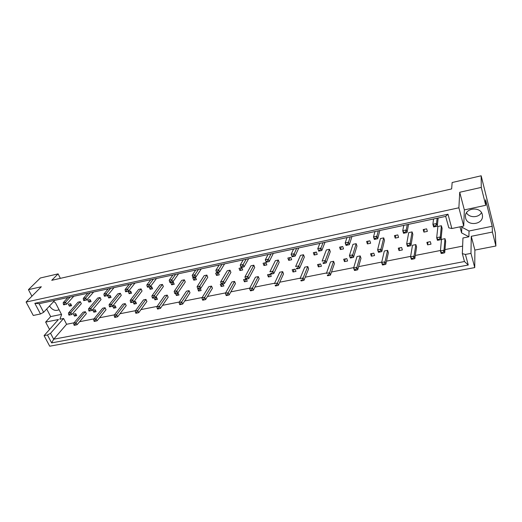 <?xml version="1.0" encoding="UTF-8"?>
<svg xmlns="http://www.w3.org/2000/svg" width="522" height="522" viewBox="0 0 522 522"><rect width="100%" height="100%" fill="white"/><g stroke="black" fill="none" stroke-linecap="round" stroke-linejoin="round"><path stroke-width="0.78" d="M59.058 309.709C55.547 311.321 52.396 310.127 49.597 306.133L49.525 305.99M481.486 212.637C478.667 217.961 469.147 218.02 466.505 212.787M482.302 214.549L482.498 216.225C482.785 224.747 467.334 226.359 465.631 218.079L465.428 216.004C465.5 207.717 480.677 206.34 482.302 214.549M54.817 300.333L43.633 312.28L40.488 313.963L33.277 315.464L26.1 302.049L41.336 286.748L28.449 289.658L31.92 296.209M80.329 301.69L70.829 312.515L71.86 314.531L81.328 303.673L80.329 301.69L78.026 302.173L68.493 312.991L70.829 312.515L69.615 314.394L68.676 314.59L68.969 315.151L69.902 314.962L69.615 314.394M85.373 311.719L76.049 322.72L77.073 324.71L86.358 313.676L85.373 311.719L83.083 312.182L73.719 323.177L76.049 322.72L74.848 324.599L73.915 324.788L74.202 325.343L75.135 325.16L74.848 324.599M75.716 313.676L73.458 314.14L74.45 316.084L76.708 315.627L75.716 313.676M70.646 303.726L68.382 304.202L69.38 306.166L71.651 305.69L70.646 303.726M74.039 322.805L66.594 324.273L63.599 318.485L59.899 319.229L61.603 314.629L55.391 302.636L53.583 301.651M462.629 246.116L444.985 249.594M440.451 250.488L415.29 255.454M410.638 256.374L386.508 261.137M381.745 262.077L358.601 266.644M353.74 267.603L331.529 271.988M326.576 272.967L305.253 277.175M300.215 278.167L279.74 282.206M274.624 283.218L254.951 287.1M249.77 288.124L230.868 291.85M225.621 292.888L207.456 296.47M202.151 297.52L184.684 300.966M179.327 302.023L162.531 305.337M157.122 306.407L140.973 309.592M135.518 310.668L119.975 313.735M114.481 314.825L99.526 317.774M93.993 318.864L79.605 321.702M459.967 226.835L461.585 232.877L468.893 236.792L462.949 237.986L462.335 253.633L465.422 254.436L468.267 265.019L51.658 342.895L47.45 334.993L44.076 335.639L49.727 346.21L474.746 267.597L470.968 253.372L465.422 254.436M96.126 311.706L95.148 309.735L92.825 310.205L93.81 312.176L96.126 311.706M105.052 307.719L96.081 318.772L97.092 320.795L106.025 309.716L105.052 307.719L102.697 308.202L93.686 319.242L96.081 318.772L94.887 320.671L93.927 320.86L94.214 321.428L95.174 321.239L94.887 320.671M116.047 307.693L115.081 305.683L112.7 306.166L113.672 308.169L116.047 307.693M125.241 303.621L116.641 314.72L117.639 316.776L126.2 305.644L125.241 303.621L122.827 304.111L114.188 315.203L116.641 314.72L115.46 316.639L114.475 316.834L114.755 317.409L115.74 317.219L115.46 316.639M133.123 302.107L134.043 304.058L136.49 303.569L135.531 301.533L133.776 301.886M145.958 299.413L137.756 310.557L138.741 312.645L146.91 301.468L145.958 299.413L143.485 299.915L135.231 311.053L137.756 310.557L136.588 312.495L135.576 312.698L135.85 313.278L136.862 313.083L136.588 312.495M154.055 297.866L154.962 299.843L157.468 299.334L156.522 297.266L155.517 297.468M167.229 295.093L159.445 306.277L160.417 308.404L168.162 297.181L167.229 295.093L164.684 295.609L156.854 306.792L159.445 306.277L158.29 308.241L157.252 308.443L157.527 309.044L158.564 308.835L158.29 308.241M175.542 293.514L176.436 295.511L179.007 294.989L177.865 292.933M189.068 290.656L181.734 301.886L182.693 304.045L189.995 292.777L189.068 290.656L186.458 291.185L179.072 302.408L181.734 301.886L180.592 303.869L179.529 304.078L179.796 304.685L180.866 304.476L180.592 303.869M197.818 288.881L198.49 291.061L201.133 290.532L200.252 288.47M211.514 286.102L204.65 297.364L205.59 299.563L212.421 288.255L211.514 286.102L208.833 286.643L201.91 297.905L204.65 297.364L203.528 299.374L202.432 299.589L202.693 300.202L203.789 299.987L203.528 299.374M221.458 284.079L220.245 284.327L221.145 286.493L223.866 285.945L223.005 283.87M234.574 281.417L228.218 292.718L229.145 294.95L235.468 283.603L234.574 281.417L231.82 281.971L225.4 293.273L228.218 292.718L227.109 294.747L225.98 294.969L226.241 295.596L227.37 295.374L227.109 294.747M245.784 279.139L243.552 279.59L244.44 281.795L247.232 281.227L246.391 279.126M258.292 276.601L252.465 287.942L253.372 290.212L259.16 278.826L258.292 276.601L255.454 277.175L249.568 288.509L252.465 287.942L251.376 289.991L250.214 290.219L250.469 290.852L251.63 290.63L251.376 289.991M271.264 276.386L270.396 274.141L267.518 274.722L268.386 276.967L271.264 276.386M282.676 271.642L277.423 283.022L278.311 285.332L283.531 273.906L282.676 271.642L279.759 272.236L274.442 283.609L277.423 283.022L276.353 285.09L275.159 285.325L275.407 285.978L276.608 285.743L276.353 285.09M295.981 271.401L295.132 269.117L292.176 269.717L293.025 271.995L295.981 271.401M307.771 266.546L303.125 277.952L303.987 280.301L308.606 268.85L307.771 266.546L304.77 267.16L300.052 278.559L303.125 277.952L302.075 280.053L300.848 280.294L301.09 280.953L302.323 280.712L302.075 280.053M321.415 266.266L320.593 263.943L317.546 264.563L318.374 266.879L321.415 266.266M333.604 261.3L329.604 272.732L330.439 275.127L334.413 263.649L333.604 261.3L330.511 261.927L326.433 273.358L329.604 272.732L328.579 274.853L327.307 275.101L327.542 275.773L328.814 275.525L328.579 274.853M347.6 260.987L346.804 258.618L343.665 259.258L344.468 261.62L347.6 260.987M360.206 255.897L356.885 267.355L357.701 269.789L360.989 258.286L360.206 255.897L357.022 256.543L353.622 267.995L356.885 267.355L355.887 269.502L354.582 269.757L354.81 270.442L356.115 270.181L355.887 269.502M374.574 255.545L373.804 253.137L370.574 253.79L371.351 256.198L374.574 255.545M387.611 250.332L385.021 261.809L385.81 264.289L388.368 252.765L387.611 250.332L384.329 250.997L381.654 262.468L385.021 261.809L384.048 263.975L382.698 264.243L382.92 264.941L384.27 264.674L384.048 263.975M402.371 249.94L401.627 247.487L398.293 248.165L399.043 250.612L402.371 249.94M415.858 244.596L414.044 256.087L414.801 258.618L416.589 247.069L415.858 244.596L412.471 245.281L410.573 256.772L414.044 256.087L413.104 258.279L411.708 258.553L411.923 259.264L413.313 258.99L413.104 258.279M431.022 244.159L430.304 241.66L426.872 242.358L427.59 244.851L431.022 244.159M444.979 238.678L444 250.182L444.724 252.759L445.684 241.203L444.979 238.678L441.495 239.389L440.418 250.886L444 250.182L443.093 252.4L441.651 252.681L441.86 253.405L443.295 253.124L443.093 252.4M91.122 301.625L90.13 299.628L87.8 300.117L88.799 302.107L91.122 301.625M100.061 297.54L90.913 308.411L91.937 310.459L101.046 299.55L100.061 297.54L97.699 298.036L88.512 308.9L90.913 308.411L89.706 310.309L88.747 310.505L89.034 311.079L89.993 310.884L89.706 310.309M111.095 297.455L110.116 295.419L107.728 295.922L108.713 297.951L111.095 297.455M120.301 293.279L111.532 304.189L112.543 306.27L121.28 295.328L120.301 293.279L117.887 293.788L109.072 304.691L111.532 304.189L110.338 306.114L109.352 306.31L109.633 306.897L110.625 306.695L110.338 306.114M131.596 293.168L130.624 291.106L128.177 291.622L129.149 293.684L131.596 293.168M141.084 288.907L132.712 299.856L133.71 301.977L142.049 290.989L141.084 288.907L138.604 289.429L130.18 300.378L132.712 299.856L131.531 301.801L130.513 302.01L130.794 302.597L131.812 302.395L131.531 301.801M152.639 288.777L151.687 286.682L149.168 287.211L150.127 289.299L152.639 288.777M162.427 284.418L154.473 295.406L155.458 297.56L163.373 286.532L162.427 284.418L159.876 284.96L151.869 295.941L154.473 295.406L153.305 297.37L152.261 297.579L152.535 298.186L153.579 297.971L153.305 297.37M174.25 284.262L173.311 282.128L170.727 282.676L171.673 284.797L174.25 284.262M184.344 279.812L176.841 290.832L177.806 293.018L185.277 281.958L184.344 279.812L181.721 280.36L174.165 291.38L176.841 290.832L175.686 292.816L174.616 293.038L174.883 293.645L175.953 293.429L175.686 292.816M196.455 279.622L195.528 277.456L192.872 278.017L193.799 280.177L196.455 279.622M206.862 275.074L199.835 286.128L200.787 288.353L207.782 277.254L206.862 275.074L204.174 275.642L197.088 286.695L199.835 286.128L198.699 288.137L197.597 288.359L197.864 288.979L198.967 288.757L198.699 288.137M219.273 274.859L218.359 272.654L215.625 273.228L216.539 275.427L219.273 274.859M230.013 270.207L223.494 281.293L224.427 283.55L230.913 272.425L230.013 270.207L227.246 270.787L220.662 281.873L223.494 281.293L222.372 283.315L221.237 283.55L221.498 284.183L222.633 283.955L222.372 283.315M242.723 269.959L241.83 267.721L239.024 268.308L239.918 270.54L242.723 269.959M253.816 265.196L247.839 276.314L248.753 278.611L254.703 267.453L253.816 265.196L250.971 265.796L244.929 276.908L247.839 276.314L246.736 278.363L245.568 278.598L245.823 279.244L246.991 279.009L246.736 278.363M266.846 264.915L265.972 262.644L263.088 263.251L263.962 265.522L266.846 264.915M278.304 260.047L272.902 271.186L273.796 273.528L279.172 262.344L278.304 260.047L275.375 260.667L269.9 271.799L272.902 271.186L271.818 273.26L270.611 273.502L270.866 274.161L272.066 273.913L271.818 273.26M291.667 259.734L290.813 257.418L287.844 258.044L288.699 260.354L291.667 259.734M303.51 254.749L298.714 265.907L299.589 268.295L304.352 257.085L303.51 254.749L300.489 255.382L295.622 266.54L298.714 265.907L297.651 268.001L296.411 268.256L296.659 268.921L297.892 268.673L297.651 268.001M317.219 254.397L316.384 252.041L313.324 252.681L314.159 255.036L317.219 254.397M329.454 249.288L325.31 260.471L326.159 262.899L330.276 251.669L329.454 249.288L326.348 249.947L322.126 261.117L325.31 260.471L324.266 262.586L322.994 262.847L323.235 263.525L324.508 263.271L324.266 262.586M343.528 248.903L342.719 246.501L339.568 247.16L340.377 249.555L343.528 248.903M356.18 243.67L352.728 254.86L353.551 257.333L356.976 246.09L356.18 243.67L352.983 244.342L349.446 255.532L352.728 254.86L351.711 257.007L350.399 257.274L350.627 257.966L351.945 257.698L351.711 257.007M370.627 243.239L369.844 240.799L366.601 241.477L367.384 243.918L370.627 243.239M383.716 237.875L381.001 249.079L381.797 251.597L384.486 240.342L383.716 237.875L380.421 238.574L377.615 249.77L381.001 249.079L380.016 251.245L378.659 251.519L378.881 252.23L380.238 251.95L380.016 251.245M398.56 237.406L397.803 234.913L394.456 235.618L395.219 238.104L398.56 237.406M412.106 231.905L410.181 243.108L410.944 245.679L412.85 234.417L412.106 231.905L408.706 232.623L406.684 243.826L410.181 243.108L409.222 245.301L407.819 245.588L408.034 246.306L409.437 246.025L409.222 245.301M427.361 231.39L426.637 228.851L423.185 229.576L423.916 232.107L427.361 231.39M441.39 225.745L440.3 236.949L441.031 239.572L442.101 228.31L441.39 225.745L437.886 226.483L436.692 237.686L440.3 236.949L439.374 239.167L437.925 239.461L438.134 240.198L439.583 239.905L439.374 239.167M495.9 246.006L492.416 232.049L471.275 236.309L474.889 250.077L495.9 246.006L495.313 232.805L481.16 175.79L452.15 182.517L451.647 188.925L51.737 280.321L58.099 273.874L40.338 277.991L28.449 289.658M46.693 309.011L50.673 316.586L45.636 322.1L58.425 319.523L44.076 335.639M45.636 322.1L49.551 329.493M40.488 313.963L34.837 303.315L447.974 214.216L451.863 228.519L463.725 226.052L458.884 207.789L26.1 302.049M461.65 226.483L461.833 227.155L469.03 231.005L492.2 226.267L485.617 199.828L485.728 205.283L481.264 187.405L459.719 192.272L464.345 209.909L463.725 226.052M459.719 192.272L458.884 207.789M471.275 236.309L470.968 253.372M474.889 250.077L474.746 267.597M492.2 226.267L492.416 232.049M481.264 187.405L481.16 175.79M60.369 278.343L58.099 273.874M485.728 205.283L464.345 209.909M66.594 324.273L53.681 339.215L464.469 261.529L462.335 253.633M63.599 318.485L50.543 333.297L53.681 339.215L51.658 342.895M47.45 334.993L50.543 333.297M50.673 316.586L61.472 314.375M451.863 228.519L448.809 227.84L445.671 216.382L39.111 303.706L43.633 312.28M469.03 231.005L468.893 236.792M461.833 227.155L461.585 232.877M69.38 306.166L70.979 304.378M74.45 316.084L76.016 314.264M93.81 312.176L95.402 310.251M113.672 308.169L115.29 306.127M134.043 304.058L135.694 301.879M154.962 299.843L156.633 297.507M176.436 295.511L178.126 292.999M198.49 291.061L200.102 288.509M221.145 286.493L222.64 283.948M244.44 281.795L245.823 279.231M268.386 276.967L269.698 274.278M293.025 271.995L294.199 269.306M318.374 266.879L319.399 264.184M344.468 261.62L345.342 258.919M371.351 256.198L372.055 253.49M399.043 250.612L399.578 247.904M427.59 244.851L427.936 242.143M88.799 302.107L90.423 300.215M108.713 297.951L110.364 295.935M129.149 293.684L130.826 291.537M150.127 289.299L151.83 287.002M171.673 284.797L173.402 282.337M193.799 280.177L195.548 277.515M216.539 275.427L218.222 272.686M239.918 270.54L241.471 267.793M263.962 265.522L265.378 262.768M288.699 260.354L289.971 257.594M314.159 255.036L315.275 252.27M340.377 249.555L341.329 246.795M367.384 243.918L368.16 241.151M395.219 238.104L395.806 235.337M423.916 232.107L424.308 229.341M468.267 265.019L464.469 261.529M34.837 303.315L39.111 303.706M447.974 214.216L445.671 216.382M94.241 270.605L92.016 271.114M94.528 270.54L94.939 270.448M63.371 304.267L63.671 304.835L64.604 304.639L64.31 304.065L63.371 304.267L63.201 302.682L65.544 302.186L64.31 304.065M70.235 297.025L65.544 302.186L66.588 304.228L64.604 304.639M63.671 304.835L66.588 304.228L73.778 296.261M67.912 297.52L63.201 302.682M71.86 314.531L69.902 314.962M68.676 314.59L68.493 312.991M77.073 324.71L75.135 325.16M73.915 324.788L73.719 323.177M113.313 266.246L111.036 266.768M113.594 266.181L113.953 266.103M83.494 300.019L83.788 300.6L84.753 300.398L84.46 299.817L83.494 300.019L83.272 298.427L85.68 297.918L84.46 299.817M90.202 292.731L85.68 297.918L86.717 299.993L84.753 300.398M83.788 300.6L86.717 299.993L93.647 291.994M87.82 293.247L83.272 298.427M132.869 261.776L130.533 262.312M104.159 295.661L104.452 296.248L105.437 296.039L105.15 295.452L104.159 295.661L103.891 294.056L106.358 293.534L105.15 295.452M110.703 288.327L106.358 293.534L107.382 295.641L105.437 296.039M104.452 296.248L107.382 295.641L114.031 287.615M108.25 288.855L103.891 294.056M152.913 257.196L150.519 257.744M125.391 291.178L125.671 291.778L126.689 291.57L126.409 290.963L125.391 291.178L125.065 289.566L127.603 289.025L126.409 290.963M131.753 283.811L127.603 289.025L128.614 291.172L126.689 291.57M125.671 291.778L128.614 291.172L134.97 283.12M129.234 284.346L125.065 289.566M173.474 252.498L171.014 253.059M147.204 286.578L147.485 287.191L148.529 286.969L148.248 286.356L147.204 286.578L146.826 284.953L149.436 284.399L148.248 286.356M153.377 279.166L149.436 284.399L150.434 286.578L148.529 286.969M147.485 287.191L150.434 286.578L156.47 278.5M150.793 279.72L146.826 284.953M91.937 310.459L89.993 310.884M88.747 310.505L88.512 308.9M112.543 306.27L110.625 306.695M109.352 306.31L109.072 304.691M133.71 301.977L131.812 302.395M130.513 302.01L130.18 300.378M155.458 297.56L153.579 297.971M152.261 297.579L151.869 295.941M97.092 320.795L95.174 321.239M93.927 320.86L93.686 319.242M117.639 316.776L115.74 317.219M114.475 316.834L114.188 315.203M138.741 312.645L136.862 313.083M135.576 312.698L135.231 311.053M160.417 308.404L158.564 308.835M157.252 308.443L156.854 306.792M182.693 304.045L180.866 304.476M179.529 304.078L179.072 302.408M205.59 299.563L203.789 299.987M202.432 299.589L201.91 297.905M229.145 294.95L227.37 295.374M225.98 294.969L225.4 293.273M194.562 247.676L192.044 248.257M169.63 281.847L169.911 282.467L170.981 282.239L170.707 281.619L169.63 281.847L169.193 280.21L171.875 279.642L170.707 281.619M175.601 274.389L171.875 279.642L172.86 281.854L170.981 282.239M169.911 282.467L172.86 281.854L178.563 273.756M172.945 274.963L169.193 280.21M216.212 242.73L213.622 243.324M192.696 276.98L192.97 277.613L194.073 277.378L193.806 276.745L192.696 276.98L192.2 275.329L194.96 274.748L193.806 276.745M198.451 269.482L194.96 274.748L195.926 276.999L194.073 277.378M192.97 277.613L195.926 276.999L201.27 268.876M195.717 270.07L192.2 275.329M238.437 237.654L235.781 238.26M216.428 271.975L216.695 272.615L217.831 272.373L217.57 271.734L216.428 271.975L215.867 270.311L218.705 269.711L217.57 271.734M221.948 264.439L218.705 269.711L219.651 272.001L217.831 272.373M216.695 272.615L219.651 272.001L224.617 263.864M219.142 265.039L215.867 270.311M177.806 293.018L175.953 293.429M174.616 293.038L174.165 291.38M200.787 288.353L198.967 288.757M197.597 288.359L197.088 286.695M224.427 283.55L222.633 283.955M221.237 283.55L220.662 281.873M261.261 232.434L258.534 233.06M240.857 266.82L241.118 267.473L242.286 267.225L242.025 266.572L240.857 266.82L240.218 265.15L243.148 264.53L242.025 266.572M246.13 259.245L243.148 264.53L244.074 266.859L242.286 267.225M241.118 267.473L244.074 266.859L248.635 258.703M243.232 259.865L240.218 265.15M284.705 227.077L281.906 227.716M266.005 261.515L266.259 262.181L267.466 261.927L267.212 261.261L266.005 261.515L265.3 259.832L268.308 259.193L267.212 261.261M271.016 253.901L268.308 259.193L269.221 261.568L267.466 261.927M266.259 262.181L265.3 259.832L268.034 254.54M273.345 253.398L269.221 261.568L266.213 262.201M308.809 221.569L305.925 222.228M291.915 256.048L292.163 256.726L293.41 256.465L293.162 255.787L291.915 256.048L291.132 254.351L294.238 253.692L293.162 255.787M296.64 248.394L294.238 253.692L295.119 256.113L293.41 256.465M292.163 256.726L291.132 254.351L293.573 249.053M298.793 247.93L295.119 256.113L292.02 256.765M333.584 215.906L330.622 216.584M318.622 250.416L318.864 251.102L320.143 250.834L319.901 250.142L318.622 250.416L317.754 248.707L320.952 248.028L319.901 250.142M323.04 242.723L320.952 248.028L321.82 250.495L320.143 250.834M318.864 251.102L317.754 248.707L319.882 243.402M324.997 242.306L321.82 250.495L318.622 251.167M359.071 210.085L356.024 210.777M346.151 244.603L346.386 245.307L347.711 245.027L347.476 244.329L346.151 244.603L345.205 242.887L348.5 242.188L347.476 244.329M350.249 236.877L348.5 242.188L349.342 244.694L347.711 245.027M346.386 245.307L346.047 245.392L345.205 242.887L346.993 237.582M352.004 236.505L349.342 244.694L346.047 245.392M385.295 204.089L382.156 204.807M374.555 238.613L374.783 239.33L376.147 239.043L375.918 238.326L374.555 238.613L373.517 236.884L376.923 236.159L375.918 238.326M378.306 230.855L376.923 236.159L377.732 238.717L376.147 239.043M374.783 239.33L374.326 239.435L373.517 236.884L374.946 231.572M379.84 230.522L377.732 238.717L374.326 239.435M412.289 197.923L409.059 198.66M403.871 232.427L404.093 233.158L405.503 232.864L405.281 232.133L403.871 232.427L402.736 230.685L406.253 229.941L405.281 232.133M407.251 224.636L406.253 229.941L407.029 232.551L405.503 232.864M404.093 233.158L403.519 233.288L402.736 230.685L403.787 225.38M408.543 224.356L407.029 232.551L403.519 233.288M440.085 191.567L436.757 192.331M434.147 226.039L434.356 226.789L435.811 226.483L435.602 225.732L434.147 226.039L432.908 224.29L436.536 223.52L435.602 225.732M437.123 218.222L436.536 223.52L437.279 226.183L435.811 226.483M434.356 226.789L433.658 226.946L432.908 224.29L433.547 218.992M438.167 217.994L437.279 226.183L433.658 226.946M248.753 278.611L246.991 279.009M245.568 278.598L244.929 276.908M273.796 273.528L272.066 273.913M270.611 273.502L270.866 274.161M299.589 268.295L297.892 268.673M296.411 268.256L296.659 268.921M326.159 262.899L324.508 263.271M322.994 262.847L323.235 263.525M353.551 257.333L351.945 257.698M350.399 257.274L349.446 255.532L350.269 257.998L350.627 257.966M381.797 251.597L380.238 251.95M378.659 251.519L377.615 249.77L378.417 252.283L378.881 252.23M410.944 245.679L409.437 246.025M407.819 245.588L406.684 243.826L407.454 246.391L408.034 246.306M441.031 239.572L439.583 239.905M437.925 239.461L436.692 237.686L437.429 240.303L438.134 240.198M253.372 290.212L251.63 290.63M250.214 290.219L249.568 288.509M278.311 285.332L276.608 285.743M275.159 285.325L275.407 285.978M303.987 280.301L302.323 280.712M300.848 280.294L301.09 280.953M330.439 275.127L328.814 275.525M327.307 275.101L327.542 275.773M357.701 269.789L356.115 270.181M354.582 269.757L353.622 267.995L354.438 270.429L354.81 270.442M385.81 264.289L384.27 264.674M382.698 264.243L381.654 262.468L382.443 264.948L382.92 264.941M414.801 258.618L413.313 258.99M411.708 258.553L410.573 256.772L411.329 259.297L411.923 259.264M444.724 252.759L443.295 253.124M441.651 252.681L440.418 250.886L441.142 253.464L441.86 253.405M482.498 216.225L482.498 215.893"/></g></svg>
